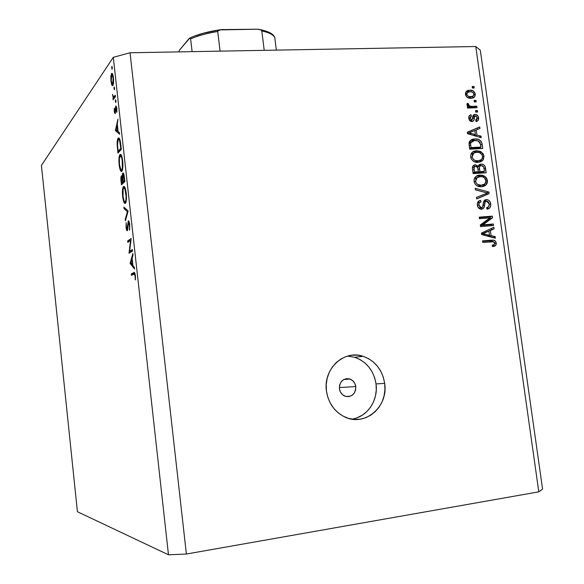 <?xml version="1.0" encoding="UTF-8"?>
<svg xmlns="http://www.w3.org/2000/svg" width="584" height="584" viewBox="0 0 584 584"><rect width="100%" height="100%" fill="white"/><g stroke="black" fill="none" stroke-linecap="round" stroke-linejoin="round"><path stroke-width="0.88" d="M355.787 386.564C355.459 394.171 351.838 397.368 344.91 396.142C341.815 394.769 339.976 392.287 339.384 388.703L339.581 385.177L340.998 382.031L343.414 379.739L346.465 378.658L349.685 378.936L352.583 380.542L354.729 383.221L355.787 386.564L355.605 390.076L354.203 393.222L351.802 395.521L348.75 396.624L345.524 396.353L342.604 394.762L340.45 392.068L339.384 388.703C339.691 381.235 343.231 378.016 350.013 379.045C353.24 380.366 355.167 382.878 355.787 386.564L339.311 387.572L355.787 386.564M351.838 419.122C367.154 417.151 378.49 400.398 376.03 383.922L384.681 383.367C388.572 406.464 365.08 426.904 344.998 417.071C334.588 411.961 328.405 403.267 326.441 390.988L326.222 384.615L327.149 378.352L329.186 372.439L332.245 367.117L336.202 362.584L340.903 359.007L346.159 356.532L351.765 355.24L357.503 355.167L363.16 356.32L368.526 358.642L373.388 362.051L377.571 366.402L380.929 371.534L383.323 377.264L384.681 383.367L384.936 389.623L384.082 395.791L382.148 401.646L379.206 406.968L375.351 411.537L370.745 415.195L365.54 417.786L359.941 419.21L354.167 419.4L348.429 418.341L342.969 416.071L337.99 412.676L333.69 408.282L330.252 403.055L327.799 397.215L326.441 390.988C323.003 368.906 343.969 349.48 363.065 356.291C375.118 360.729 382.323 369.752 384.681 383.367L376.03 383.922C373.724 370.533 366.635 361.664 354.758 357.306L347.531 356.094M113.289 57.327L41.42 165.425L77.416 511.73L168.477 554.8L113.289 57.327L168.477 554.8L186.384 554.034L538.806 491.845L475.763 46.523L130.042 52.764L186.384 554.034L130.042 52.764L113.289 57.327L130.042 52.764L475.763 46.523L538.806 491.845L542.58 489.071L480.304 50.217L542.58 489.071L538.806 491.845L186.384 554.034L168.477 554.8L77.416 511.73L41.42 165.425L113.289 57.327M129.604 251.361L132.393 249.558L132.553 251.018L129.006 253.288L130.568 240.469L127.801 242.375L127.64 240.929L131.166 238.491L129.604 251.361L131.166 238.491L127.64 240.929L127.801 242.375L130.568 240.469L129.006 253.288L132.553 251.018L132.393 249.558L129.604 251.361L132.364 251.142L129.604 251.361M128.276 220.825L129.115 221.708L129.692 224.285L129.517 230.235L129.378 225.001L128.589 222.263L127.436 230.578L126.757 230.41L126.093 227.76L126.166 222.672L126.545 228.118L126.918 229.249L127.341 228.819L128.276 220.825L127.144 229.286L126.421 227.278L126.166 222.672L126.049 227.388C126.348 229.738 126.757 230.855 127.297 230.738L128.429 222.278L129.378 225.001L129.517 230.235L129.743 224.723C129.392 222 128.903 220.701 128.276 220.825L128.276 220.825M128.122 211.014L125.421 220.796L125.246 219.256L127.392 211.722L124.071 208.605L123.903 207.072L128.122 211.014L123.903 207.072L124.071 208.605L127.392 211.722L125.246 219.256L125.421 220.796L128.122 211.014M126.261 193.282L126.246 201.064L125.02 203.502L123.837 202.064L122.976 198.874L122.494 190.143L123.166 186.975L124.268 186.464L125.363 188.596L126.261 193.282C125.582 188.201 124.662 185.938 123.509 186.5C122.45 187.997 122.165 191.369 122.655 196.618C123.319 201.597 124.231 203.838 125.385 203.349C126.443 201.903 126.735 198.553 126.261 193.282M122.691 161.053L122.684 168.9L121.479 171.499L120.319 170.192L119.465 167.082L118.983 158.337L119.64 155.067L120.72 154.417L122.012 157.147L122.691 161.053C122.034 156.118 121.143 153.935 120.027 154.497L119.968 154.548C118.939 156.183 118.662 159.614 119.143 164.849C119.8 169.747 120.698 171.908 121.83 171.316L121.844 171.302C122.881 169.725 123.158 166.309 122.691 161.053M119.625 134.254L115.435 130.415L117.946 119.1L117.304 124.304L118.107 131.517L119.45 132.685L119.625 134.254L119.45 132.685L118.107 131.517L117.304 124.304L117.946 119.1L115.435 130.415L116.99 130.553L115.457 130.612L119.625 134.254M112.267 67.415L112.026 69.189L111.756 66.751L111.967 66.445L112.237 67.167L111.851 66.503L111.727 68.211L112.106 69.175L112.267 67.415M112.851 85.476L112.347 85.717L111.69 84.76L110.894 80.629L110.909 75.854L111.778 73.314L112.8 74.555L113.478 78.358L113.53 82.512L112.851 85.476C113.566 84.081 113.756 81.512 113.413 77.76C112.997 74.504 112.42 73.044 111.675 73.38L110.865 76.336L110.96 81.249L111.829 85.074L113.077 85.038L111.829 85.074L112.851 85.476M114.544 87.936L114.296 89.68L114.026 87.228L114.508 87.68L114.121 86.987L113.997 88.688L114.384 89.666L114.544 87.936M115.303 95.221L115.457 96.645L113.055 99.828L113.252 97.951L112.493 94.331L113.537 97.134L115.303 95.221L113.639 97.148L112.493 94.331L113.252 97.951L113.055 99.828L115.457 96.645L115.303 95.221M115.96 100.769L115.72 102.499L115.442 100.039L115.931 100.514L115.537 99.806L115.413 101.492L115.807 102.477L115.96 100.769M115.252 113.639L114.471 112.61L114.282 108.514L115.085 112.23L115.895 105.938L116.742 107.909L116.902 111.894L115.917 107.463L115.252 113.639L115.917 107.463L116.866 112.303L116.829 108.566L115.814 105.981L115.085 112.23L114.318 108.128L114.303 111.515L115.252 113.639M118.209 138.174L119.311 138.298L120.034 140.021L121.304 149.446L117.939 153.081L117.136 143.54L117.377 140.43L118.209 138.174C117.457 139.014 117.099 141.204 117.15 144.744L117.939 153.081L121.304 149.446L120.757 144.474C120.216 139.576 119.399 137.437 118.326 138.058L119.18 138.131L118.209 138.174M124.385 177.237L124.867 181.595L121.443 184.807L120.881 178.938L121.195 176.127L121.844 175.901L122.304 176.988L122.465 173.937L123.056 172.952L123.735 173.901L124.385 177.237C124.027 174.2 123.516 172.806 122.837 173.054L122.304 176.988L121.377 175.842C120.83 176.843 120.735 178.792 121.1 181.704L121.443 184.807L124.867 181.595L124.385 177.237M134.554 269.027L130.123 263.406L132.838 253.529L133.013 255.12L132.123 258.238L132.94 265.611L134.371 267.421L134.554 269.027L134.371 267.421L132.94 265.611L132.123 258.238L133.013 255.12L132.838 253.529L130.123 263.406L131.13 263.318L130.123 263.406L134.554 269.027M135.006 275.845L134.444 273.991L131.451 275.392L131.29 273.947L133.918 272.509L134.619 272.67L135.393 275.728L135.408 279.897L135.006 275.845L135.408 279.897L135.393 275.728C134.94 272.808 134.371 271.772 133.7 272.611L131.29 273.947L131.451 275.392L133.824 274.093C134.269 273.443 134.663 274.027 135.006 275.845L135.4 275.809L135.006 275.845M482.997 224.833L493.392 224.001L493.611 225.541L480.537 226.592L480.311 224.949L489.859 217.883L479.435 218.693L479.223 217.153L492.283 216.138L492.516 217.781L482.997 224.833L492.516 217.781L492.283 216.138L479.223 217.153L479.435 218.693L489.859 217.883L480.311 224.949L480.537 226.592L493.611 225.541L493.392 224.001L491.159 224.694L491.305 225.723L491.159 224.694L493.392 224.001L482.997 224.833L480.793 225.526L482.997 224.833M486.289 199.56L488.618 200.166L490.275 202.188L490.728 205.882L489.429 208.247L487.027 209.181L486.647 207.656L488.523 206.736L489.239 204.59L488.691 202.312L487.034 201.1L485.173 201.94L484.18 207.181L482.873 208.816L480.084 209.014L477.814 206.794L477.369 203.4L478.384 201.334L480.647 200.348L481.034 201.874L479.267 202.823L478.895 205.013L480.033 207.276L481.734 207.612L482.895 206.532L483.866 201.064L486.289 199.56L483.494 202.057L482.639 207.079L481.15 207.663L478.895 205.013C478.712 203.181 479.42 202.13 481.034 201.874L480.647 200.348C478.201 200.75 477.106 202.356 477.376 205.174C477.756 207.583 479.019 208.933 481.15 209.211L481.566 209.203C483.574 208.787 484.581 207.371 484.596 204.947C484.45 202.947 485.1 201.655 486.545 201.086L489.195 203.904C489.37 206.064 488.523 207.313 486.647 207.656L487.027 209.181C489.757 208.78 490.991 207.028 490.735 203.925L489.239 204.436L490.735 203.925C490.326 201.305 488.961 199.845 486.64 199.553L484.64 200.144L486.289 199.56M475.179 188.282L488.888 192.034L489.107 193.611L476.675 198.932L476.449 197.356L487.487 193.005L475.405 189.873L475.179 188.282L475.405 189.873L487.487 193.005L476.449 197.356L476.675 198.932L489.107 193.611L488.888 192.034L486.684 192.829L488.888 192.034L475.179 188.282M482.88 186.53L485.1 183.646L483.8 185.785L485.998 184.953L487.428 180.493L485.954 181.062L487.428 180.493L487.253 182.989L486.392 184.529L485.078 185.697L482.333 186.683L479.303 186.639L476.938 185.77L475.004 183.923L474.171 182.033L474.099 179.376L474.923 177.492L476.719 175.952L479.354 175.156L482.442 175.273L484.837 176.302L486.574 178.091L487.428 180.493L484.837 176.302L479.946 175.105C476.142 175.244 474.171 177.324 474.04 181.354C475.135 185.099 477.456 186.902 481.026 186.77L485.998 184.953L482.734 186.617M483.997 156.162L483.304 159.702L480.603 161.848L477.099 162.337L473.514 161.315L471.23 158.877L470.565 156.235L471.135 153.665L473.303 151.548L476.529 150.738L480.245 151.329L483.151 153.76L483.997 156.162L481.406 151.971L476.354 150.752C472.639 150.913 470.733 152.971 470.624 156.906C471.901 160.914 474.464 162.724 478.311 162.33L482.566 160.585L479.581 162.162L482.566 160.585L483.997 156.162L482.53 156.789L483.997 156.162M476.945 135.043L481.004 136.123L481.223 137.7L467.543 133.678L467.339 132.196L479.705 126.925L479.931 128.495L476.23 129.947L476.945 135.043L476.23 129.947L479.931 128.495L479.705 126.925L467.339 132.196L467.543 133.678L481.223 137.7L481.004 136.123L479.004 137.043L481.004 136.123L476.945 135.043L475.106 135.897L476.945 135.043M472.157 86.527L474.004 86.469L474.215 87.972L472.368 88.031L472.157 86.527L472.368 88.031L474.215 87.972L474.004 86.469L472.281 87.418L474.004 86.469L472.157 86.527M469.697 90.191L473.164 90.9L475.157 93.579L474.668 96.674L473.39 97.747L471.354 98.251L467.507 97.543L465.689 95.345L465.798 92.177L467.273 90.732L469.697 90.191L468.689 90.286C466.492 90.622 465.411 91.987 465.463 94.404C466.361 97.243 468.185 98.535 470.93 98.28L471.887 98.192C474.164 97.908 475.281 96.528 475.245 94.06L473.887 94.79L475.245 94.06C474.325 91.199 472.478 89.914 469.697 90.191L467.565 91.359L469.697 90.191M474.113 100.433L475.967 100.36L476.179 101.864L474.325 101.937L474.113 100.433L474.325 101.937L476.179 101.864L475.967 100.36L474.23 101.273L475.967 100.36L474.113 100.433M471.894 106.383L476.785 106.193L476.997 107.697L467.543 108.069L467.331 106.558L468.85 106.5L467.003 105.12L467.222 103.339L468.653 103.85L468.74 105.266L469.405 105.981L471.894 106.383L469.923 106.193L468.631 104.879L468.653 103.85L467.222 103.339L466.915 104.784L468.85 106.5L467.331 106.558L467.543 108.069L476.997 107.697L476.785 106.193L474.631 107.303L474.704 107.792L474.631 107.303L476.785 106.193L471.894 106.383L469.755 107.492L471.894 106.383M475.544 110.595L477.398 110.522L477.61 112.026L475.756 112.106L475.544 110.595L475.756 112.106L477.61 112.026L477.398 110.522L475.661 111.405L477.398 110.522L475.544 110.595M475.055 114.406L477.435 115.318L478.595 117.851L478.135 120.399L476.069 121.582L475.69 120.078L476.96 119.37L477.267 118.223L476.142 116.033L474.69 116.289L473.858 120.275L472.573 121.472L470.303 121.092L468.864 118.647L469.156 115.909L471.04 114.763L471.419 116.267L470.361 116.88L470.215 118.537L471.011 119.917L472.018 119.924L473.128 115.42L474.697 114.442C473.244 114.858 472.551 115.99 472.609 117.837L472.303 119.552L471.646 120.056L470.156 118.216L471.419 116.267L471.04 114.763C469.31 115.121 468.565 116.311 468.813 118.333C469.127 120.362 470.186 121.443 471.989 121.567L472.193 121.552C473.704 120.99 474.427 119.72 474.369 117.734L474.69 116.289L475.5 115.909L477.238 117.8L475.69 120.078L476.069 121.582C477.953 121.217 478.792 119.975 478.595 117.851L477.259 118.508L478.595 117.851C478.208 115.647 477.033 114.5 475.055 114.406L473.164 115.362L475.055 114.406M474.792 138.977L478.332 139.401L481.026 141.182L482.026 143.533L482.749 148.489L469.719 149.19L469.018 143.883L469.332 141.773L471.266 139.832L474.201 139.021C471.653 139.072 469.938 140.299 469.054 142.715L469.719 149.19L482.749 148.489L482.143 144.19L480.705 144.832L482.143 144.19C481.048 140.269 478.595 138.532 474.792 138.977L472.631 139.97L474.792 138.977M481.099 164.082L483.442 164.586L484.72 165.746L486.173 172.798L473.128 173.601L472.419 168.265L472.901 166.112L473.916 165.184L475.624 164.812L478.186 166.294L479.274 164.651L481.099 164.082L478.186 166.294L475.215 164.812C473.076 165.17 472.164 166.579 472.493 169.046L473.128 173.601L486.173 172.798L485.538 168.287L484.092 168.871L485.538 168.287C485.114 165.469 483.632 164.067 481.099 164.082L478.916 164.987L481.099 164.082M491.093 235.651L495.166 236.622L495.393 238.221L481.661 234.586L481.45 233.074L493.852 227.264L494.079 228.862L490.37 230.476L491.093 235.651L490.37 230.476L494.079 228.862L493.852 227.264L481.45 233.074L481.661 234.586L495.393 238.221L495.166 236.622L492.969 237.578L495.166 236.622L491.093 235.651L488.866 236.308L491.093 235.651M493.1 246.39L494.042 244.638L493.414 246.105L495.663 245.492L496.254 243.09L494.736 243.513L496.254 243.09L496.232 244.404L495.006 246.003L492.641 246.645L492.254 245.119L493.933 244.689L494.67 243.878L494.582 242.659L493.743 241.776L482.756 242.426L482.537 240.878L492.933 240.097L495.123 240.856L496.254 243.09C495.823 241.126 494.706 240.133 492.889 240.09L482.537 240.878L482.756 242.426L493.524 241.703L494.714 243.718L494.152 244.572L492.254 245.119L492.641 246.645L495.663 245.492L492.721 246.638M480.304 50.217L475.763 46.523L480.304 50.217M357.131 417.757L362.262 415.209L366.81 411.618L370.614 407.114L373.519 401.887L375.432 396.134L376.279 390.068L376.03 383.922L374.709 377.921L372.351 372.285L369.044 367.241L364.927 362.963L360.138 359.62L354.853 357.335M472.529 97.82L473.142 96.061L472.288 98.119M466.258 91.513L470.2 91.688L466.733 91.425M465.645 93.418L466.156 93.155M466.711 92.987L465.419 93.586M471.251 96.966L468.288 97.922L470.711 96.769C468.864 97.01 467.565 96.221 466.82 94.396L465.594 95.061L466.82 94.396L467.609 92.374L469.996 91.695C471.843 91.462 473.142 92.25 473.894 94.075L473.076 96.112L468.58 97.915L471.441 96.71M467.426 107.237L468.85 106.5L467.426 107.237M466.915 104.77L468.653 103.85L466.915 104.77M467.288 105.587L468.631 104.879L467.288 105.587M467.543 107.222L469.923 106.193L467.791 107.303L474.631 107.303L469.748 107.492M469.273 107.492L468.28 107.405M476.493 119.8L476.026 121.392L476.493 119.8M474.755 116.216L473.113 117.012M472.682 117.296L474.69 116.289L472.682 117.296M472.493 118.669L474.369 117.734L472.493 118.669M472.062 119.888L471.595 121.56L472.062 119.888M469.361 115.617L471.04 114.763L469.361 115.617M469.281 117.347L468.996 116.238L468.974 117.42M468.908 118.844L470.156 118.216L468.908 118.844M470.003 120.852L471.646 120.056M473.091 115.486L474.909 116.077L473.091 115.486M467.353 132.305L479.705 126.925L477.544 127.962L477.741 129.356L477.544 127.962L467.353 132.305M474.799 130.633L476.23 129.947L474.799 130.633M474.631 134.955L474.748 135.795L474.631 134.955M475.354 134.619L471.368 133.429L469.587 134.276L471.368 133.429L468.806 132.867L467.521 133.481L474.777 130.524L475.354 134.619L473.58 135.452L475.354 134.619L474.777 130.524L468.806 132.867L475.354 134.619M480.274 147.387L480.449 148.613L480.274 147.387M470.821 140.204L476.544 140.525L471.719 140.05M471.449 141.642L469.186 142.737M469.507 142.459L469.974 142.146M470.266 142.007L470.967 141.759M478.844 148.022L469.624 148.511L478.844 148.022L481.019 147.058L471.032 147.584L469.58 148.234L471.032 147.584L470.675 145.014L469.222 145.672L470.675 145.014L470.638 142.934L469.01 143.679L474.522 140.525L478.245 140.912L480.654 144.452L481.019 147.058L478.844 148.022M472.69 151.928L476.529 150.738L474.361 151.694L478.07 152.278M479.749 152.694L481.406 151.971L479.749 152.694M481.734 159.191L480.384 161.505L481.742 159.191M477.164 151.957L473.193 151.825M478.442 161.075L475.953 161.724L478.121 160.804C475.15 161.206 473.157 159.87 472.149 156.804L473.843 153.059L471.471 154.139M475.026 161.739L475.486 161.739M472.814 153.512L471.682 154.001L473.843 153.059L472.463 154.592L472.149 156.804L470.719 157.432L472.149 156.804L472.624 158.322L473.982 159.885L475.683 160.637L478.121 160.804L475.953 161.724L481.325 159.644L482.311 158.162L482.486 156.257C482.384 159.22 480.931 160.731 478.121 160.804L478.989 160.709M473.843 153.059L476.697 152.256C479.581 151.942 481.508 153.271 482.486 156.257L481.756 154.344L479.303 152.533L476.325 152.285L473.843 153.059M483.691 171.667L483.873 172.937L483.691 171.667M473.354 165.593L475.215 164.812L473.354 165.593M473.23 165.717L475.237 166.382L473.222 165.717M477.07 166.747L478.186 166.294L477.07 166.747M481.252 165.491L478.865 164.995L481.442 165.6M477.697 172.528L477.624 172.032L477.697 172.528L482.245 172.243L477.697 172.528L479.873 171.645L477.697 172.528M477.734 167.097L478.165 166.761M478.639 166.579L477.529 167.338M472.427 167.572L473.478 167.228L472.427 167.572M476.172 172.623L473.018 172.82L476.172 172.623L478.354 171.74L474.449 171.981L472.989 172.579L474.449 171.981L474.099 169.484L472.639 170.083L474.099 169.484C473.639 167.674 474.157 166.623 475.646 166.331L477.639 167.557L478.354 171.74L476.172 172.623M484.443 171.368L479.873 171.645L479.479 168.834L478.026 169.433L479.479 168.834C479.106 166.944 479.719 165.871 481.325 165.608L483.647 166.878L484.443 171.368L482.245 172.243L484.443 171.368L483.647 166.878L482.639 165.841L481.325 165.608L479.931 166.17L479.442 167.112L479.873 171.645L484.443 171.368M474.099 169.484L474.449 171.981L478.354 171.74L477.763 167.922L476.814 166.564L475.405 166.352L474.347 166.893L474.099 169.484M476.361 176.164L479.946 175.105L477.763 175.974L481.479 176.536M483.063 177.003L484.837 176.302L483.063 177.003M480.574 176.222L476.595 176.112M478.895 186.07L477.289 185.968L479.362 186.048L480.946 185.237C478.208 185.435 476.42 184.099 475.573 181.244L477.259 177.463L474.872 178.463M476.726 177.667L480.53 176.616C483.253 176.434 485.049 177.762 485.91 180.602C485.815 183.58 484.362 185.113 481.552 185.216L479.792 186.004M475.573 181.244L474.12 181.806L475.573 181.244L476.048 182.763L477.405 184.325L481.085 185.237L484.749 184.026L485.954 181.098L484.516 177.923L482.727 176.886L480.574 176.616L476.836 177.755L475.88 179.018L475.573 181.244M486.735 193.282L486.895 194.406L489.107 193.611L476.654 198.794L486.895 194.406L486.735 193.282M486.289 193.443L487.487 193.005L486.289 193.443M475.391 189.756L486.494 192.786L475.391 189.756M488.479 206.78L487.019 209.145L488.479 206.78M484.34 201.86L483.793 201.976M483.107 205.466L484.596 204.947L483.107 205.466M481.289 209.072L482.114 207.488L481.15 209.211M478.749 201.027L480.647 200.348L478.749 201.027M478.844 202.648L478.486 201.239L478.844 202.648L477.697 203.035M477.427 205.524L478.895 205.013L477.427 205.524M484.421 200.334L486.603 201.086L484.421 200.334L486.64 199.553M477.873 202.94L478.595 202.692M479.296 217.693L490.056 216.861L492.283 216.138L490.056 216.861L490.283 218.496L492.516 217.781L490.283 218.496L480.793 225.526L491.159 224.694L480.793 225.526L490.283 218.496L490.056 216.861L479.296 217.693M491.662 228.293L491.837 229.541L494.079 228.862L488.166 231.337L491.837 229.541L491.662 228.293M488.75 235.498L488.866 236.308L492.925 237.265L488.866 236.308L488.75 235.498M483.282 234.856L487.275 235.929L483.282 234.856L485.494 234.199L483.282 234.856M482.859 233.498L481.69 234.001M482.004 233.87L482.413 233.695M483.282 233.315L486.691 231.782L483.282 233.315M489.501 235.279L482.917 233.717L481.596 234.111L488.91 231.111L486.691 231.782L488.91 231.111L489.501 235.279L487.275 235.929L489.501 235.279L488.91 231.111L482.917 233.717L489.501 235.279M491.348 240.812L482.603 241.323L491.429 240.119L489.195 240.754L493.027 241.623L491.859 240.944M469.996 91.695L467.324 92.644L466.791 94.06L467.353 95.593L469.536 96.718L472.952 96.207L473.901 94.725L473.551 93.141L472.339 92.09L469.996 91.695M470.675 145.014L471.032 147.584L481.019 147.058L479.975 142.248L477.435 140.671L474.325 140.547L471.843 141.335L470.689 142.759L470.675 145.014M112.303 68.204L111.727 68.211L112.303 68.204M111.267 76.329L110.865 76.336L111.267 76.329M112.303 73.533L111.529 73.555L112.303 73.533M111.245 80.847L111.807 74.832C112.369 74.591 112.807 75.716 113.121 78.183L112.69 84.059L113.34 84.038L112.588 84.176C112.018 84.425 111.573 83.308 111.245 80.847L112.296 84.235L113.135 82.57L113.07 77.745L112.084 74.788L111.252 76.468L111.245 80.847M114.581 88.666L113.997 88.688L114.581 88.666M114.15 98.375L112.902 98.419L114.15 98.375M114.508 97.908L113.252 97.951L114.508 97.908M115.114 97.097L113.639 97.148L115.114 97.097M115.42 96.272L114.486 96.302L115.42 96.272M116.004 101.47L115.413 101.492L116.004 101.47M115.61 112.216L115.085 112.23L115.61 112.216M115.654 111.551L115.26 111.566L115.654 111.551M116.566 107.04L115.435 107.076L116.566 107.04M116.15 106.04L115.749 106.054L116.15 106.04M116.924 111.632L116.537 111.646L116.924 111.632M116.771 130.356L115.435 130.415L116.771 130.356M116.092 129.772L117.048 125.465L117.435 125.45L117.048 125.465L117.676 131.144L118.063 131.13L116.092 129.772L117.676 131.144L117.048 125.465L116.092 129.772M117.968 149.876L117.588 149.891L117.968 149.876M117.537 144.722L117.15 144.744L117.559 145.212C117.472 142.211 117.742 140.343 118.37 139.605L118.457 139.51C119.019 139.028 119.537 139.883 120.005 142.073L120.443 142.051L120.005 142.073L120.596 146.547L120.983 146.533L120.596 146.547L120.8 148.387L118.121 151.292L119.662 151.22L118.121 151.292L117.559 145.212L118.121 151.292L121.187 148.365L120.8 148.387L119.64 140.627L118.778 139.379L118.165 139.897L117.537 144.708M119.523 164.827L119.143 164.849L119.523 164.827M120.83 154.505L119.968 154.548L120.83 154.505M119.479 164.425C119.085 160.169 119.304 157.352 120.129 155.979L120.187 155.921C121.107 155.556 121.822 157.41 122.348 161.476L122.735 161.454L122.348 161.476C122.735 165.746 122.516 168.542 121.684 169.871L122.509 169.827L121.654 169.9C120.735 170.28 120.005 168.455 119.479 164.425L120.903 169.754L121.822 169.696L122.363 167.885L122.173 160.147L121.392 156.935L120.428 155.797L119.392 158.534L119.479 164.425M121.479 181.682L121.1 181.704L121.479 181.682M121.764 175.82L121.377 175.842L121.764 175.82M123.253 173.032L122.837 173.054L123.253 173.032M121.633 183.055L121.545 177.266C122.056 177.361 122.414 178.624 122.618 181.062L122.998 181.04L122.72 182.025L124.523 181.916L122.72 182.025L121.633 183.055L123.428 182.945L121.633 183.055L122.72 182.025L122.202 178.281L121.793 177.28L121.428 177.448L121.633 183.055M123.071 181.69L122.998 174.492C123.538 174.594 123.91 175.908 124.122 178.427L124.516 178.405L124.122 178.427L124.355 180.485L124.742 180.463L123.071 181.69L124.867 181.588L123.071 181.69L124.355 180.485L123.604 175.222L123.173 174.448L122.801 174.908L123.071 181.69M123.034 196.596L122.655 196.618L123.034 196.596L124.173 201.276L124.764 201.991L126.093 201.852L125.224 201.911C124.282 202.254 123.538 200.363 122.99 196.239C122.603 191.968 122.822 189.201 123.662 187.938C124.618 187.53 125.363 189.435 125.91 193.654L126.297 193.632L125.91 193.654C126.305 197.939 126.071 200.692 125.224 201.911L125.918 200.02L126.1 196.399L124.939 189.041L123.969 187.792L123.158 188.975L123.034 196.574M124.261 186.457L123.509 186.5L124.261 186.457M125.867 219.219L125.246 219.256L125.867 219.219M128.02 211.678L127.392 211.722L128.02 211.678M125.45 208.517L124.071 208.605L125.45 208.517M129.75 228.957L129.181 228.994L129.75 228.957M129.772 224.971L129.378 225.001L129.772 224.971M129.283 222.219L128.597 222.27M126.429 227.358L126.049 227.388L126.429 227.358M127.75 229.264L127.144 229.286M127.845 227.884L127.458 227.913L127.845 227.884M127.954 225.461L127.56 225.49L127.954 225.461M129.553 252.945L128.976 252.989L129.553 252.945M130.998 240.44L130.568 240.469L130.998 240.44M130.181 240.739L127.64 240.929L130.181 240.739M130.977 263.121L130.101 263.194L130.977 263.121M130.801 262.902L132.232 259.201L131.845 259.23L132.488 265.034L132.875 265.005L130.801 262.902L132.488 265.034L131.845 259.23L130.801 262.902M135.013 273.626L131.29 273.947L135.013 273.626M134.51 272.546L133.7 272.611L134.51 272.546M135.466 279.145L135.035 279.181L135.466 279.145M135.488 276.911L135.079 276.947L135.488 276.911M178.682 51.888L179.558 50.027L189.209 38.442L189.924 37.931L190.603 38.843C197.998 35.712 207.035 33.266 217.722 31.492L220.08 51.136L217.722 31.492L218.27 30.456L221.774 29.601L257.42 29.2L261.033 29.966L261.814 30.974L264.216 50.341L261.814 30.974C269.078 32.507 273.4 34.741 274.794 37.661L274.655 37.157M274.794 37.661L276.349 50.122L274.794 37.661C273.4 34.741 269.078 32.507 261.814 30.974L261.033 29.966L258.033 29.207L219.438 29.908M179.558 50.027L189.924 37.931L190.603 38.843L192.114 51.64L190.603 38.843C197.998 35.712 207.035 33.266 217.722 31.492M195.771 35.697L203.604 33.237L219.27 29.966M263.8 30.572L268.633 32.441M217.861 30.894L221.153 29.623L219.35 29.937M354.758 357.306L363.065 356.291M343.772 379.534L350.013 379.045M468.689 90.286L466.565 91.454M471.58 96.688L469.448 97.835M474.697 114.442L473.332 115.128M474.201 139.021L472.047 140.014M476.354 150.752L474.186 151.701M480.296 175.09L478.114 175.959M480.946 185.237L478.756 186.07M481.15 207.663L479.011 208.4M492.889 240.09L490.655 240.732M111.675 73.38L112.143 73.372M112.143 74.825L112.88 74.803M112.588 84.176L113.318 84.162M113.887 97.002L115.223 96.959M115.063 112.252L115.61 112.23M116.092 107.434L116.654 107.412M118.326 138.058L119.063 138.028M119.026 139.488L119.866 139.445M120.027 154.497L120.778 154.461M120.742 155.892L121.589 155.848M121.654 169.9L122.501 169.849M219.854 29.806C207.846 31.646 197.881 34.354 189.961 37.924M259.968 29.507C271.669 32.171 273.319 34.909 274.553 37.004"/></g></svg>
